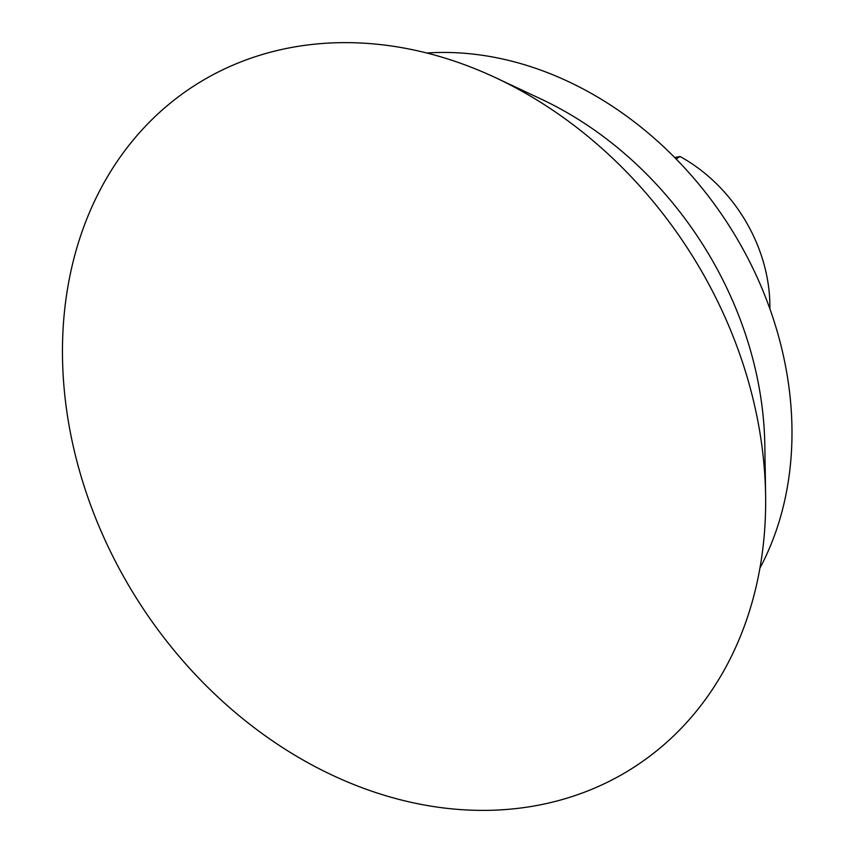 <?xml version="1.0" encoding="UTF-8"?>
<svg xmlns="http://www.w3.org/2000/svg" width="853" height="853" viewBox="0 0 853 853"><rect width="100%" height="100%" fill="white"/><g stroke="black" fill="none" stroke-linecap="round" stroke-linejoin="round"><path stroke-width="1.28" d="M674.712 157.549L680.033 156.504A147.718 118.908 57.1 0 1 769.875 308.807M680.033 156.504L676.152 159.01M214.028 74.19A405.516 326.411 -122.9 0 0 124.922 578.952A405.516 326.411 -122.9 0 0 614.107 778.832A405.516 326.411 -122.9 0 0 765.61 495.124A405.516 326.411 -122.9 0 0 495.7 77.762A405.516 326.411 -122.9 0 0 214.028 74.19M765.61 495.124L764.81 444.903A335.997 270.454 -122.9 0 0 541.165 99.097L495.7 77.762M759.916 568.151A335.997 270.454 -122.9 0 0 727.769 223.646A335.997 270.454 -122.9 0 0 426.767 53.003"/></g></svg>
